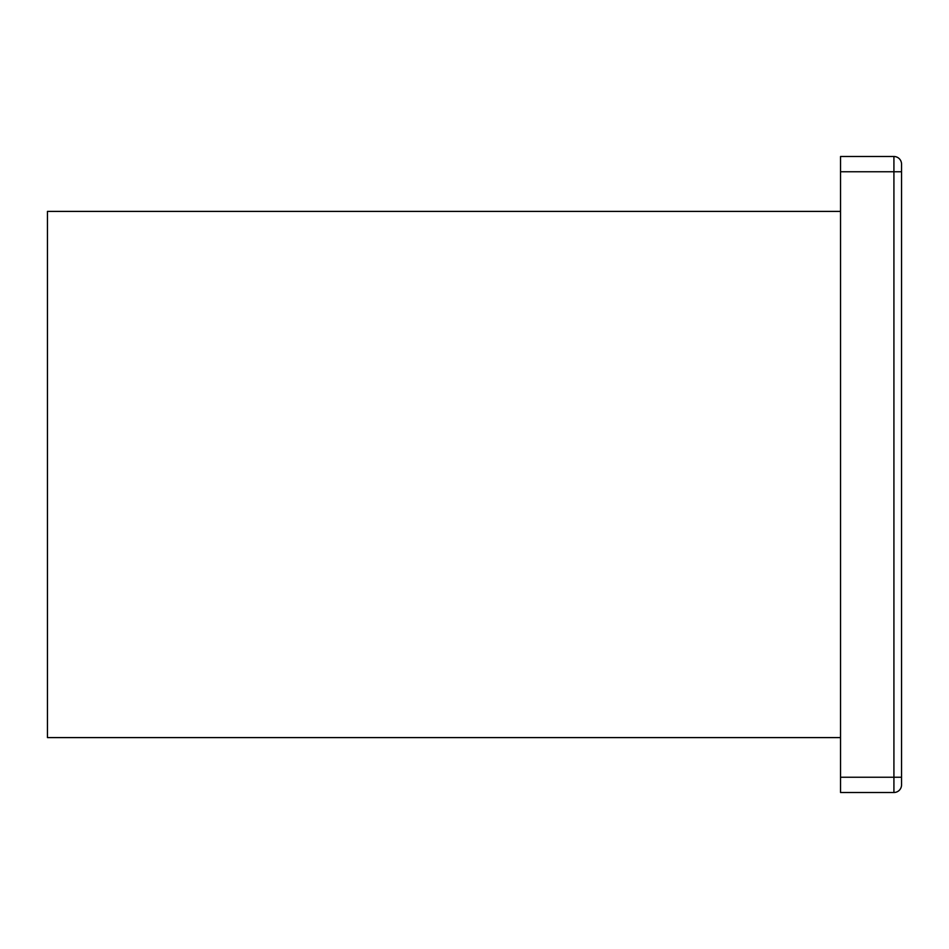 <?xml version="1.0" encoding="UTF-8"?>
<svg xmlns="http://www.w3.org/2000/svg" width="949" height="949" viewBox="0 0 949 949"><rect width="100%" height="100%" fill="white"/><g stroke="black" fill="none" stroke-linecap="round" stroke-linejoin="round"><path stroke-width="1.42" d="M840.541 211.402L47.45 211.402L47.45 737.598L840.541 737.598M893.922 156.502L893.922 171.757L901.55 171.757L901.55 777.243L901.55 164.13A7.628 7.628 0 0 0 893.922 156.502L840.541 156.502L840.541 792.498L893.922 792.498A7.628 7.628 0 0 0 901.55 784.87L901.55 777.243L893.922 777.243L893.922 792.498A7.628 7.628 0 0 0 901.55 784.87M840.541 171.757L893.922 171.757L893.922 777.243L840.541 777.243"/></g></svg>

